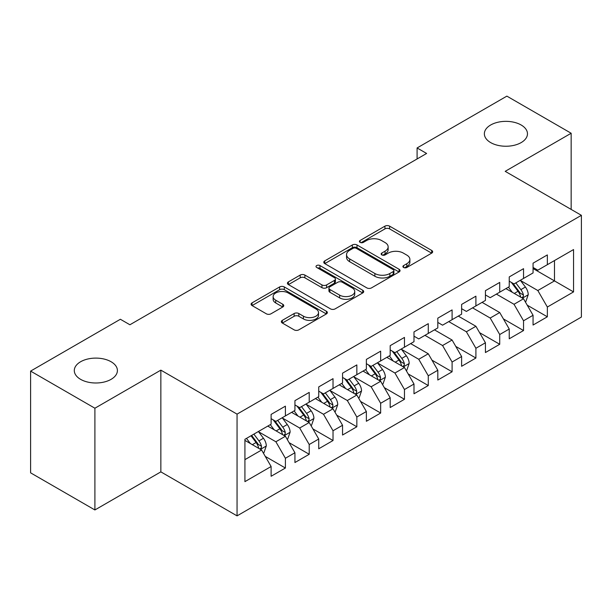 <?xml version="1.0" encoding="UTF-8"?>
<svg xmlns="http://www.w3.org/2000/svg" width="612" height="612" viewBox="0 0 612 612"><rect width="100%" height="100%" fill="white"/><g stroke="black" fill="none" stroke-linecap="round" stroke-linejoin="round"><path stroke-width="0.92" d="M403.583 267.475A2.31 1.339 0 0 0 406.858 267.475L431.689 253.138A3.305 1.905 0 0 0 432.661 251.784A3.305 1.905 0 0 0 431.689 250.438L389.615 226.149A3.305 1.905 0 0 0 384.94 226.149L360.108 240.485A2.31 1.339 0 0 0 359.428 241.426A2.31 1.339 0 0 0 360.108 242.375A2.31 1.339 0 0 0 363.375 242.375L366.596 240.516A10.58 6.105 0 0 1 381.551 240.516L385.055 242.543A10.58 6.105 0 0 1 388.153 246.858A10.58 6.105 0 0 1 385.055 251.18L381.842 253.031A2.31 1.339 0 0 0 381.169 253.98A2.31 1.339 0 0 0 381.842 254.921A2.31 1.339 0 0 0 385.116 254.921L388.329 253.07A10.58 6.105 0 0 1 403.293 253.07L406.796 255.097A10.58 6.105 0 0 1 409.895 259.412A10.58 6.105 0 0 1 406.796 263.734L403.583 265.585A2.31 1.339 0 0 0 402.903 266.534A2.31 1.339 0 0 0 403.583 267.475L403.583 265.585M111.086 361.746A21.55 12.447 0 0 0 87.6 359.053A21.55 12.447 0 0 0 74.297 370.551A21.55 12.447 0 0 0 80.608 379.348A21.55 12.447 0 0 0 104.094 382.041A21.55 12.447 0 0 0 117.405 370.551A21.55 12.447 0 0 0 111.086 361.746M521.156 125.001A21.55 12.447 0 0 0 497.663 122.301A21.55 12.447 0 0 0 484.36 133.799A21.55 12.447 0 0 0 490.671 142.596A21.55 12.447 0 0 0 514.157 145.296A21.55 12.447 0 0 0 527.467 133.799A21.55 12.447 0 0 0 521.156 125.001M282.331 320.344A3.305 1.905 0 0 0 281.359 321.69A3.305 1.905 0 0 0 282.331 323.044L294.135 329.853A3.305 1.905 0 0 0 298.809 329.853L326.387 313.933A3.305 1.905 0 0 0 327.359 312.579A3.305 1.905 0 0 0 326.387 311.233L284.312 286.944A3.305 1.905 0 0 0 279.638 286.944L252.06 302.863A3.305 1.905 0 0 0 251.088 304.218A3.305 1.905 0 0 0 252.06 305.564L266.319 313.795A3.305 1.905 0 0 0 270.994 313.795L282.798 306.979A3.305 1.905 0 0 0 283.761 305.633A3.305 1.905 0 0 0 282.798 304.279L275.721 300.201A8.843 5.103 0 0 1 273.136 296.591A8.843 5.103 0 0 1 278.59 291.87A8.843 5.103 0 0 1 288.229 292.98L315.93 308.968A8.843 5.103 0 0 1 318.515 312.579A8.843 5.103 0 0 1 313.061 317.299A8.843 5.103 0 0 1 303.422 316.19L298.809 313.528A3.305 1.905 0 0 0 294.135 313.528L282.331 320.344L282.331 323.044M94.898 408.219L94.898 509.957L160.857 471.875L160.857 370.138L94.898 408.219L30.6 371.102L120.373 319.265L129.905 324.765L426.618 153.459L417.086 147.959L417.086 158.959M160.857 370.138L237.058 414.133L581.4 215.325L581.4 317.07L237.058 515.87L237.058 414.133M571.157 209.419L571.157 133.248L505.198 171.337L581.4 215.325M571.157 133.248L506.866 96.13L417.086 147.959M366.825 287.885A3.305 1.905 0 0 0 371.499 287.885L399.085 271.965A3.305 1.905 0 0 0 400.049 270.611A3.305 1.905 0 0 0 399.085 269.265L357.01 244.968A3.305 1.905 0 0 0 352.336 244.968L324.75 260.896A3.305 1.905 0 0 0 323.786 262.242A3.305 1.905 0 0 0 324.75 263.596L366.825 287.885M317.613 267.972A2.31 1.339 0 0 1 319.961 268.301L319.961 265.554L362.732 290.249A3.305 1.905 0 0 1 363.704 291.595A3.305 1.905 0 0 1 362.732 292.949L335.154 308.869A3.305 1.905 0 0 1 330.48 308.869L288.405 284.58L288.405 281.88A3.305 1.905 0 0 0 287.433 283.234A3.305 1.905 0 0 0 288.405 284.58M288.405 281.88L300.209 275.063A3.305 1.905 0 0 1 304.883 275.063L321.95 284.917A3.305 1.905 0 0 0 326.624 284.917L334.45 280.395A3.305 1.905 0 0 0 335.422 279.049A3.305 1.905 0 0 0 334.45 277.695L316.687 267.444A2.31 1.339 0 0 1 316.014 266.495A2.31 1.339 0 0 1 317.437 265.264A2.31 1.339 0 0 1 319.961 265.554M533.06 268.538L554.487 280.908L554.487 260.559L573.543 249.566L547.35 264.682L547.35 254.921L533.06 263.175L533.06 272.937L523.535 278.437L523.535 268.676L509.245 276.922L509.245 286.684L499.721 292.184L499.721 282.423L485.431 290.669L485.431 300.431L475.907 305.931L475.907 296.17L461.616 304.416L461.616 314.178L452.092 319.678L452.092 309.917L437.809 318.163L437.809 327.925L428.278 333.425L428.278 323.664L413.995 331.918L413.995 341.68L404.471 347.18L404.471 337.419L390.181 345.665L390.181 355.427L380.656 360.927L380.656 351.166L366.366 359.412L366.366 369.174L356.842 374.674L356.842 364.913L342.552 373.159L342.552 382.921L333.027 388.421L333.027 378.66L318.737 386.906L318.737 396.668L309.213 402.168L309.213 392.407L294.93 400.661L294.93 410.423L285.399 415.915L285.399 406.154L271.116 414.408L271.116 424.17L244.922 439.294L244.922 481.636L271.116 466.512L261.592 450.019L244.922 440.388M573.543 249.566L573.543 291.909L547.35 307.033L537.826 290.532L520.56 280.564M527.223 305.174L547.35 316.794L547.35 307.033M547.35 316.794L533.06 325.041L533.06 315.279L523.535 320.78L514.011 304.279L496.386 294.104M503.408 318.921L523.535 330.541L523.535 320.78M523.535 330.541L509.245 338.788L509.245 329.026L499.721 334.527L490.197 318.033L472.571 307.859M479.601 332.676L499.721 344.288L499.721 334.527M499.721 344.288L485.431 352.543L485.431 342.781L475.907 348.274L466.382 331.781L448.757 321.606M455.787 346.423L475.907 358.035L475.907 348.274M475.907 358.035L461.616 366.29L461.616 356.528L452.092 362.029L442.568 345.528L424.95 335.353M431.973 360.17L452.092 371.79L452.092 362.029M452.092 371.79L437.809 380.037L437.809 370.275L428.278 375.776L418.753 359.275L401.487 349.307M408.158 373.917L428.278 385.537L428.278 375.776M428.278 385.537L413.995 393.784L413.995 384.022L404.471 389.523L394.939 373.022L377.68 363.054M384.344 387.664L404.471 399.284L404.471 389.523M404.471 399.284L390.181 407.531L390.181 397.769L380.656 403.27L371.132 386.769L353.866 376.801M360.529 401.418L380.656 413.031L380.656 403.27M380.656 413.031L366.366 421.278L366.366 411.516L356.842 417.017L347.318 400.523L330.052 390.555M336.722 415.166L356.842 426.778L356.842 417.017M356.842 426.778L342.552 435.033L342.552 425.271L333.027 430.764L323.503 414.27L306.237 404.303M312.908 428.913L333.027 440.525L333.027 430.764M333.027 440.525L318.737 448.78L318.737 439.018L309.213 444.519L299.689 428.017L282.423 418.05M289.094 442.66L309.213 454.28L309.213 444.519M309.213 454.28L294.93 462.527L294.93 452.765L285.399 458.266L275.874 441.765L258.608 431.797M265.279 456.407L285.399 468.027L285.399 458.266M285.399 468.027L271.116 476.274L271.116 466.512M271.116 418.669L275.874 421.416L285.399 415.915M244.922 459.643L261.592 450.019M294.93 404.922L299.689 407.668L309.213 402.168M275.874 441.765L285.399 436.264L267.781 426.09M294.93 452.765L285.399 436.264M318.737 391.175L323.503 393.921L333.027 388.421M299.689 428.017L309.213 422.517L291.595 412.343M318.737 439.018L309.213 422.517M342.552 377.42L347.318 380.174L356.842 374.674M323.503 414.27L333.027 408.77L315.41 398.596M342.552 425.271L333.027 408.77M366.366 363.673L371.132 366.427L380.656 360.927M347.318 400.523L356.842 395.023L339.216 384.849M366.366 411.516L356.842 395.023M390.181 349.926L394.939 352.673L404.471 347.18M371.132 386.769L380.656 381.276L363.031 371.102M390.181 397.769L380.656 381.276M413.995 336.179L418.753 338.926L428.278 333.425M394.939 373.022L404.471 367.521L386.845 357.347M413.995 384.022L404.471 367.521M437.809 322.432L442.568 325.179L452.092 319.678M418.753 359.275L428.278 353.774L410.66 343.6M437.809 370.275L428.278 353.774M461.616 308.678L466.382 311.432L475.907 305.931M442.568 345.528L452.092 340.027L434.474 329.853M461.616 356.528L452.092 340.027M485.431 294.93L490.197 297.684L499.721 292.184M466.382 331.781L475.907 326.28L458.289 316.106M485.431 342.781L475.907 326.28M509.245 281.183L514.011 283.937L523.535 278.437M490.197 318.033L499.721 312.533L482.095 302.359M509.245 329.026L499.721 312.533M533.06 267.436L537.826 270.183L547.35 264.682M514.011 304.279L523.535 298.778L505.91 288.612M533.06 315.279L523.535 298.778M30.6 371.102L30.6 472.839L94.898 509.957M160.857 471.875L237.058 515.87M537.826 290.532L554.487 280.908L573.543 291.909M404.509 267.804L406.796 266.48A10.58 6.105 0 0 0 409.895 262.158L409.895 259.412M388.153 246.858L388.153 249.612A10.58 6.105 0 0 1 385.055 253.926L382.768 255.25M431.644 253.161L389.615 228.896A3.305 1.905 0 0 0 384.94 228.896L361.034 242.704M399.039 271.988L357.01 247.722A3.305 1.905 0 0 0 352.336 247.722L324.796 263.619M393.241 271.56A2.31 1.339 0 0 0 393.914 270.611A2.31 1.339 0 0 0 393.241 269.67L356.306 248.342A2.31 1.339 0 0 0 353.032 248.342L349.643 250.3A10.58 6.105 0 0 0 346.545 254.623A10.58 6.105 0 0 0 349.643 258.937L374.888 273.51A10.58 6.105 0 0 0 389.852 273.51L393.241 271.56L393.241 274.306A2.31 1.339 0 0 0 393.914 273.365L393.914 270.611M346.545 254.623L346.545 257.369A10.58 6.105 0 0 0 349.643 261.691L349.643 258.937M393.241 274.306L389.852 276.264A10.58 6.105 0 0 1 374.888 276.264L349.643 261.691M288.451 284.603L300.209 277.817L300.209 275.063M335.422 279.049L335.422 281.795A3.305 1.905 0 0 1 334.45 283.149L326.624 287.671A3.305 1.905 0 0 1 321.95 287.671L304.883 277.817A3.305 1.905 0 0 0 300.209 277.817M319.961 268.301L362.694 292.972M339.652 295.137A8.843 5.103 0 0 0 349.291 296.246A8.843 5.103 0 0 0 354.746 291.526A8.843 5.103 0 0 0 352.16 287.923L342.399 282.285A3.305 1.905 0 0 0 337.725 282.285L329.891 286.806A3.305 1.905 0 0 0 328.927 288.153A3.305 1.905 0 0 0 329.891 289.507L339.652 295.137L339.652 297.891A8.843 5.103 0 0 0 349.291 298.993A8.843 5.103 0 0 0 354.746 294.28L354.746 291.526M328.927 288.153L328.927 290.907A3.305 1.905 0 0 0 329.891 292.253L329.891 289.507M339.652 297.891L329.891 292.253M318.515 312.579L318.515 315.333A8.843 5.103 0 0 1 313.061 320.045A8.843 5.103 0 0 1 303.422 318.944L298.809 316.274A3.305 1.905 0 0 0 294.135 316.274L282.369 323.067M273.136 296.591L273.136 299.337A8.843 5.103 0 0 0 275.721 302.948L275.721 300.201M282.752 307.01L275.721 302.948M326.341 313.956L284.312 289.69A3.305 1.905 0 0 0 279.638 289.69L252.106 305.587M525.295 301.831L525.869 301.502L528.248 294.632A8.928 5.156 -120 0 0 525.402 287.028L520.338 280.281M512.282 292.284L508.434 287.15M506.637 289.025L506.201 288.443M521.852 297.815L523.237 296.568L523.428 295.007A8.928 5.156 -120 0 0 520.873 289.644L515.817 282.889M512.933 283.31L519.175 291.649A4.544 2.624 60 0 1 520.001 293.033L523.428 295.007M511.357 282.407L518.02 291.289A8.928 5.156 60 0 1 520.575 296.659L520.751 297.18M406.23 370.574L406.804 370.245L409.183 363.375A8.928 5.156 -120 0 0 406.337 355.771L401.273 349.016M393.21 361.026L389.37 355.893M387.572 357.768L387.136 357.186M402.788 366.55L404.165 365.31L404.364 363.75A8.928 5.156 -120 0 0 401.809 358.387L396.752 351.632M393.86 352.053L400.11 360.392A4.544 2.624 60 0 1 400.937 361.776L404.364 363.75M392.292 351.143L398.955 360.032A8.928 5.156 60 0 1 401.503 365.402L401.686 365.922M382.416 384.328L382.99 383.992L385.369 377.122A8.928 5.156 -120 0 0 382.523 369.518L377.459 362.771M369.403 374.774L365.555 369.64M363.757 371.515L363.321 370.933M378.973 380.304L380.358 379.058L380.549 377.505A8.928 5.156 -120 0 0 377.994 372.134L372.938 365.379M370.053 365.8L376.296 374.139A4.544 2.624 60 0 1 377.122 375.523L380.549 377.505M368.478 364.897L375.141 373.787A8.928 5.156 60 0 1 377.696 379.149L377.872 379.67M358.601 398.075L359.175 397.746L361.554 390.869A8.928 5.156 -120 0 0 358.709 383.273L353.652 376.518M345.589 388.521L341.741 383.387M339.943 385.269L339.507 384.68M355.159 394.052L356.544 392.805L356.735 391.252A8.928 5.156 -120 0 0 354.18 385.881L349.123 379.126M346.239 379.547L352.481 387.893A4.544 2.624 60 0 1 353.308 389.27L356.735 391.252M344.663 378.644L351.326 387.534A8.928 5.156 60 0 1 353.881 392.896L354.057 393.417M334.787 411.822L335.361 411.493L337.74 404.616A8.928 5.156 -120 0 0 334.894 397.02L329.837 390.265M321.774 402.275L317.926 397.142M316.129 399.016L315.693 398.427M331.344 407.799L332.729 406.552L332.92 404.999A8.928 5.156 -120 0 0 330.373 399.628L325.309 392.873M322.425 393.302L328.675 401.64A4.544 2.624 60 0 1 329.501 403.017L332.92 404.999M320.856 392.391L327.512 401.281A8.928 5.156 60 0 1 330.067 406.651L330.25 407.164M310.98 425.569L311.546 425.241L313.925 418.363A8.928 5.156 -120 0 0 311.08 410.767L306.023 404.012M297.96 416.022L294.112 410.889M292.314 412.763L291.878 412.182M307.53 421.546L308.915 420.306L309.114 418.746A8.928 5.156 -120 0 0 306.558 413.375L301.494 406.628M298.61 407.049L304.86 415.387A4.544 2.624 60 0 1 305.686 416.764L309.114 418.746M297.042 406.138L303.697 415.028A8.928 5.156 60 0 1 306.252 420.398L306.436 420.911M287.166 439.317L287.732 438.988L290.119 432.118A8.928 5.156 -120 0 0 287.265 424.514L282.209 417.759M274.145 429.769L270.305 424.636M268.507 426.51L268.064 425.929M283.723 435.293L285.1 434.053L285.299 432.493A8.928 5.156 -120 0 0 282.744 427.13L277.687 420.375M274.796 420.796L281.046 429.134A4.544 2.624 60 0 1 281.872 430.519L285.299 432.493M273.227 419.886L279.883 428.775A8.928 5.156 60 0 1 282.438 434.145L282.622 434.658M263.351 453.064L263.925 452.735L266.304 445.865A8.928 5.156 -120 0 0 263.451 438.261L258.394 431.514M250.331 443.516L246.491 438.383M259.909 449.047L261.286 447.8L261.485 446.24A8.928 5.156 -120 0 0 258.93 440.877L253.873 434.122M251.639 435.415L257.231 442.881A4.544 2.624 60 0 1 258.057 444.266L261.485 446.24M251.012 435.775L256.076 442.522A8.928 5.156 60 0 1 258.624 447.892L258.807 448.412M406.796 266.48L406.796 263.734M381.842 254.921L381.842 253.031M385.055 253.926L385.055 251.18M360.108 242.375L360.108 240.485M384.94 228.896L384.94 226.149M389.615 228.896L389.615 226.149M431.689 253.138L431.689 250.438M324.75 263.596L324.75 260.896M352.336 247.722L352.336 244.968M357.01 247.722L357.01 244.968M399.085 271.965L399.085 269.265M374.888 276.264L374.888 273.51M389.852 276.264L389.852 273.51M304.883 277.817L304.883 275.063M321.95 287.671L321.95 284.917M326.624 287.671L326.624 284.917M334.45 283.149L334.45 280.395M362.732 292.949L362.732 290.249M294.135 316.274L294.135 313.528M298.809 316.274L298.809 313.528M303.422 318.944L303.422 316.19M282.798 306.979L282.798 304.279M252.06 305.564L252.06 302.863M279.638 289.69L279.638 286.944M284.312 289.69L284.312 286.944M326.387 313.933L326.387 311.233M522.418 298.136L528.187 294.8M520.873 289.644L525.402 287.028M514.287 293.446L518.02 291.289M403.346 366.879L409.122 363.543M401.809 358.387L406.337 355.771M395.222 362.189L398.955 360.032M379.532 380.626L385.308 377.29M377.994 372.134L382.523 369.518M371.408 375.936L375.141 373.787M355.725 394.373L361.493 391.045M354.18 385.881L358.709 383.273M347.593 389.683L351.326 387.534M331.911 408.12L337.686 404.792M330.373 399.628L334.894 397.02M323.786 403.43L327.512 401.281M308.096 421.875L313.872 418.539M306.558 413.375L311.08 410.767M299.972 417.177L303.697 415.028M284.282 435.622L290.057 432.286M282.744 427.13L287.265 424.514M276.157 430.932L279.883 428.775M260.467 449.369L266.243 446.033M258.93 440.877L263.451 438.261M252.343 444.679L256.076 442.522"/></g></svg>

